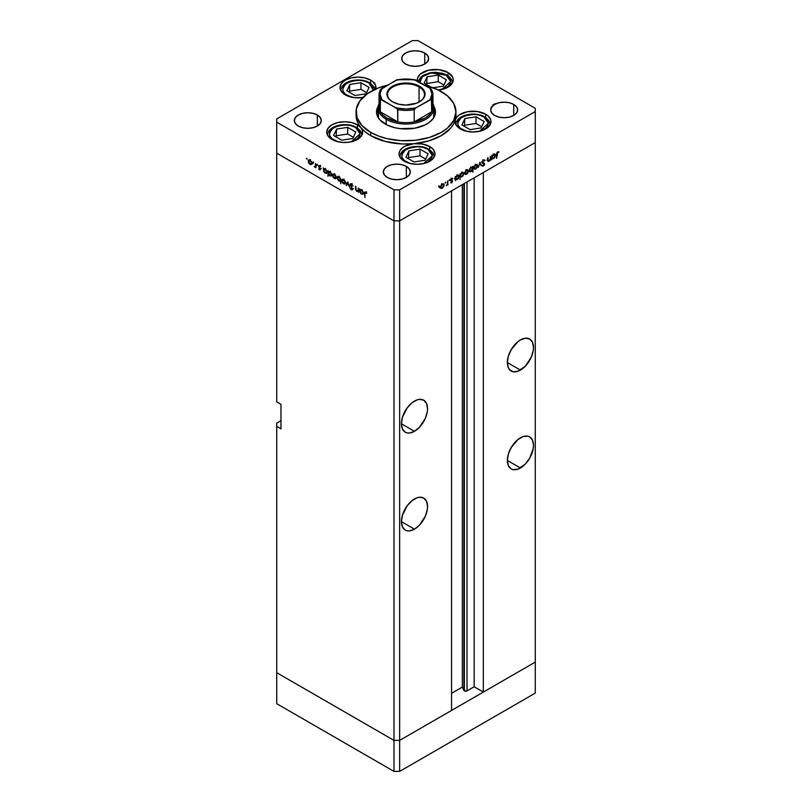 <?xml version="1.0" encoding="UTF-8"?>
<svg xmlns="http://www.w3.org/2000/svg" width="812" height="812" viewBox="0 0 812 812"><rect width="100%" height="100%" fill="white"/><g stroke="black" fill="none" stroke-linecap="round" stroke-linejoin="round"><path stroke-width="1.22" d="M535.26 662.105L399.646 740.402L393.993 740.402L276.74 672.712L276.74 703.699L276.74 423.123L280.972 420.677L276.74 423.123L276.74 672.712L393.993 740.402L276.74 672.712L393.993 740.402L393.993 771.4L276.74 703.699L393.993 771.4L393.993 220.854L276.74 153.153L276.74 401.92L276.74 153.153L393.993 220.854L276.74 153.153L393.993 220.854L393.993 740.402L399.646 740.402L393.993 740.402L399.646 740.402L399.646 771.4L393.993 771.4L399.646 771.4L399.646 220.854L393.993 220.854L393.993 189.856L276.74 122.165L276.74 153.153L276.74 122.165L393.993 189.856L399.646 189.856L399.646 220.854L451.563 190.881L399.646 220.854L393.993 220.854L399.646 220.854L535.26 142.557L535.26 662.105L399.646 740.402L399.646 220.854L535.26 142.557L483.343 172.53L535.26 142.557L535.26 111.559L399.646 189.856L535.26 111.559L535.26 108.3L418.007 40.6L535.26 108.3L535.26 693.103L399.646 771.4L535.26 693.103L535.26 662.105L483.343 692.078L483.343 172.53L483.343 692.078L474.167 686.779L467.001 690.91L464.373 690.91L464.373 183.482L463.885 690.433A1.868 1.076 0 0 0 464.373 690.91A1.868 1.076 0 0 0 467.001 690.91L467.001 181.959L467.001 690.91L474.167 686.779L474.167 177.828L474.167 686.779L483.343 692.078L535.26 662.105M510.22 351.505A18.483 10.668 120 0 0 512.281 347.942L510.22 351.505M520.431 370.11L507.358 362.568L508.353 367.765L509.56 369.683L513.174 371.764L517.883 371.297L525.425 366.08L531.292 357.138L533.24 350.571L533.494 347.475L532.499 342.278L529.668 339.02A18.483 10.668 -60 0 1 532.499 353.829A18.483 10.668 -60 0 1 520.431 370.11A18.483 10.668 -60 0 1 511.184 371.023A18.483 10.668 -60 0 1 508.353 356.214A18.483 10.668 -60 0 1 520.431 339.934A18.483 10.668 -60 0 1 529.668 339.02L525.425 338.198L520.431 339.934L517.883 341.7L511.184 349.688L508.353 356.214L507.358 362.568L520.431 370.11M510.22 449.381A18.483 10.668 120 0 0 512.281 445.808L510.22 449.381M520.431 467.986L507.358 460.445L508.353 465.641L511.184 468.9L513.174 469.64L517.883 469.174L525.425 463.957L529.668 458.232L533.24 448.447L533.494 445.352L532.499 440.155L529.668 436.897A18.483 10.668 -60 0 1 532.499 451.705A18.483 10.668 -60 0 1 520.431 467.986A18.483 10.668 -60 0 1 511.184 468.9A18.483 10.668 -60 0 1 508.353 454.091A18.483 10.668 -60 0 1 520.431 437.81A18.483 10.668 -60 0 1 529.668 436.897L527.688 436.166L522.979 436.623L517.883 439.576L511.184 447.564L508.353 454.091L507.358 460.445L520.431 467.986M404.264 510.555A18.483 10.668 120 0 0 406.325 506.982L404.264 510.555M414.475 529.16L401.412 521.619L402.407 526.815L405.239 530.074L407.218 530.804L409.471 530.896L414.475 529.16L419.479 525.12L425.346 516.178L427.295 509.611L427.548 506.526L426.554 501.329L423.712 498.06A18.483 10.668 -60 0 1 426.554 512.869A18.483 10.668 -60 0 1 414.475 529.16A18.483 10.668 -60 0 1 405.239 530.074A18.483 10.668 -60 0 1 402.407 515.265A18.483 10.668 -60 0 1 414.475 498.984A18.483 10.668 -60 0 1 423.712 498.06L419.479 497.238L417.023 497.797L411.928 500.74L407.218 505.714L402.407 515.265L401.412 521.619L414.475 529.16M404.264 412.679A18.483 10.668 120 0 0 406.325 409.106L404.264 412.679M414.475 431.284L401.412 423.742L402.407 428.939L405.239 432.197L407.218 432.928L409.471 433.019L414.475 431.284L419.479 427.244L425.346 418.302L427.295 411.735L427.548 408.649L426.554 403.452L423.712 400.194A18.483 10.668 -60 0 1 426.554 415.003A18.483 10.668 -60 0 1 414.475 431.284A18.483 10.668 -60 0 1 405.239 432.197A18.483 10.668 -60 0 1 402.407 417.388A18.483 10.668 -60 0 1 414.475 401.108A18.483 10.668 -60 0 1 423.712 400.194L419.479 399.362L417.023 399.92L411.928 402.864L407.218 407.837L402.407 417.388L401.412 423.742L414.475 431.284M463.885 183.766L463.885 690.433L462.332 687.084L451.563 693.306L462.332 687.084L462.332 184.659L462.332 687.084L463.885 690.433L463.885 183.766M474.309 169.069L475.69 168.957L475.132 168.642L476.796 167.201L477.009 165.394L477.557 165.709L475.7 165.14L474.259 167.637L475.284 164.917L476.705 165.029L477.111 165.963L475.69 168.449L474.685 168.541L475.69 168.957L474.939 169.221L473.853 168.257L474.36 166.024L475.69 164.643L477.009 164.491L477.557 165.709L476.928 167.708L475.69 168.957L477.557 165.709L476.989 164.481L475.69 164.643L473.822 167.871L474.391 169.109M451.563 710.429L399.646 740.402L451.563 710.429L451.563 190.881L451.563 710.429M280.972 428.837L276.74 426.391L280.972 428.837L280.972 404.366L280.972 428.837M276.74 401.92L280.972 404.366L276.74 401.92M378.443 117.994A27.973 16.149 180 0 1 378.027 115.233L378.169 113.65M385.162 123.992A29.465 17.011 180 0 1 376.535 111.965A29.465 17.011 180 0 1 378.148 106.413L376.677 110.3L376.677 113.629L377.803 116.908L380.016 119.983L387.304 125.119L394.723 127.687L400.255 128.651L414.556 128.245L424.696 125.119L428.777 122.764L433.222 118.481L434.907 115.284L435.465 111.965A29.465 17.011 180 0 1 417.277 127.687A29.465 17.011 180 0 1 385.162 123.992M455.897 116.512L455.288 119.912A49.948 28.836 0 0 0 455.948 115.233L455.948 111.965A49.948 28.836 180 0 1 425.112 138.608A49.948 28.836 180 0 1 370.678 132.356L370.678 135.614A49.948 28.836 0 0 0 414.11 143.683A49.948 28.836 0 0 0 455.288 119.912A17.986 10.383 180 0 1 467.519 111.711A17.986 10.383 180 0 1 485.738 114.259L485.738 117.517L485.738 114.259L487.982 115.832L490.661 119.567L491.006 121.597L489.636 125.566L485.738 128.935L479.912 131.189L473.031 131.97L466.149 131.189L460.313 128.935A17.986 10.383 180 0 1 455.045 121.597A17.986 10.383 180 0 1 455.288 119.912L456.74 117.202L459.409 114.817L467.519 111.711L477.253 111.508L485.738 114.259A17.986 10.383 180 0 1 491.006 121.597A17.986 10.383 180 0 1 479.912 131.189A17.986 10.383 180 0 1 460.313 128.935L455.908 124.774L455.288 119.912L453.431 124.266L450.437 128.397L441.322 135.614L428.807 140.882L414.11 143.683A17.986 10.383 180 0 1 429.741 146.586L429.741 149.855L429.741 146.586L431.974 148.16L433.638 149.956L435.009 153.925L433.638 157.904L429.741 161.263L423.905 163.516L417.023 164.308L410.141 163.516L404.315 161.263A17.986 10.383 180 0 1 399.047 153.925A17.986 10.383 180 0 1 414.11 143.683L422.534 144.049L429.741 146.586A17.986 10.383 180 0 1 435.009 153.925A17.986 10.383 180 0 1 423.905 163.516A17.986 10.383 180 0 1 404.315 161.263L401.341 159.01L399.545 156.361L399.057 153.539L399.91 150.748L402.041 148.19L405.289 146.058L414.11 143.683L402.305 143.988L385.192 141.44L370.678 135.614L365.217 131.879L360.934 127.657L362.599 131.138L362.101 134.751L359.493 138.04L355.088 140.608L349.414 142.151L343.182 142.476L337.122 141.542L331.986 139.471A17.986 10.383 180 0 1 326.728 132.133A17.986 10.383 180 0 1 337.822 122.541A17.986 10.383 180 0 1 357.422 124.794L357.422 128.052L357.422 124.794L360.934 127.657L358.163 123.525L356.529 119.191L356.062 114.766M441.322 91.573A49.948 28.836 180 0 1 455.948 111.965L453.796 103.591L447.534 95.948L437.688 89.675L424.656 85.219A49.948 28.836 180 0 1 441.322 91.573M375.753 89.015A17.986 10.383 180 0 0 375.946 87.493A17.986 10.383 180 0 0 370.678 80.155L364.852 77.911L357.97 77.12L351.088 77.911L345.252 80.155L341.355 83.524L339.984 87.493L341.355 91.472L345.252 94.842A17.986 10.383 180 0 0 362.791 97.501L354.458 97.684L345.252 94.842A17.986 10.383 180 0 1 339.984 87.493A17.986 10.383 180 0 1 351.088 77.911A17.986 10.383 180 0 1 370.678 80.155L370.678 83.423L370.678 80.155L372.921 81.728L375.601 85.473L375.601 89.523M417.409 81.038A17.986 10.383 180 0 1 417.297 79.84A17.986 10.383 180 0 1 428.391 70.248A17.986 10.383 180 0 1 447.991 72.501L447.991 75.77L447.991 72.501L452.649 77.17L453.187 78.957L452.629 82.56L447.919 87.219L438.47 90.061M317.35 115.03L317.35 126.033L312.975 127.728L307.819 128.316L302.653 127.728L298.278 126.033A13.489 7.785 180 0 1 294.33 120.531A13.489 7.785 180 0 1 302.653 113.335A13.489 7.785 180 0 1 317.35 115.03L320.273 117.547L321.298 120.531L320.273 123.505L317.35 126.033L317.35 115.03A13.489 7.785 180 0 1 321.298 120.531A13.489 7.785 180 0 1 312.975 127.728A13.489 7.785 180 0 1 298.278 126.033L295.355 123.505L294.33 120.531L295.355 117.547L298.278 115.03L302.653 113.335L307.819 112.746L312.975 113.335L317.35 115.03M513.722 104.423L513.722 115.436L509.347 117.121L504.181 117.71L499.025 117.121L494.65 115.436A13.489 7.785 180 0 1 490.702 109.924A13.489 7.785 180 0 1 499.025 102.738A13.489 7.785 180 0 1 513.722 104.423L516.645 106.951L517.67 109.924L516.645 112.909L513.722 115.436L513.722 104.423A13.489 7.785 180 0 1 517.67 109.924A13.489 7.785 180 0 1 509.347 117.121A13.489 7.785 180 0 1 494.65 115.436L491.727 112.909L490.702 109.924L491.727 106.951L494.65 104.423L499.025 102.738L504.181 102.139L509.347 102.738L513.722 104.423M406.355 166.409L406.355 177.422L401.981 179.107L396.814 179.696L391.658 179.107L387.283 177.422A13.489 7.785 180 0 1 383.335 171.911A13.489 7.785 180 0 1 391.658 164.724A13.489 7.785 180 0 1 406.355 166.409L409.278 168.937L410.304 171.911L409.278 174.895L406.355 177.422L406.355 166.409A13.489 7.785 180 0 1 410.304 171.911A13.489 7.785 180 0 1 401.981 179.107A13.489 7.785 180 0 1 387.283 177.422L384.36 174.895L383.335 171.911L384.36 168.937L387.283 166.409L391.658 164.724L396.814 164.125L401.981 164.724L406.355 166.409M424.717 53.034L424.717 64.046L420.342 65.742L415.186 66.33L410.019 65.742L405.645 64.046A13.489 7.785 180 0 1 401.696 58.545A13.489 7.785 180 0 1 410.019 51.349A13.489 7.785 180 0 1 424.717 53.034L427.64 55.561L428.665 58.545L427.64 61.519L424.717 64.046L424.717 53.034A13.489 7.785 180 0 1 428.665 58.545A13.489 7.785 180 0 1 420.342 65.742A13.489 7.785 180 0 1 405.645 64.046L402.722 61.519L401.696 58.545L402.722 55.561L405.645 53.034L410.019 51.349L415.186 50.76L420.342 51.349L424.717 53.034M492.468 106.078L493.046 105.976M358.214 187.958L358.66 192.393L358.214 191.378L356.468 191.145L355.524 189.287L355.483 186.384L356.092 189.998L357.016 191.003L358.112 190.647L358.214 187.958L358.143 190.546L356.915 190.942L355.981 189.582L355.93 186.638L355.483 188.516L356.833 191.409L358.214 191.378L358.66 192.393L358.214 187.958M350.033 184.639L351.18 183.776L352.692 185.4L352.53 186.07L351.363 184.446L350.479 184.903L352.54 189.734L351.413 189.896L350.094 188.161L351.596 189.399L352.195 189.034L350.033 184.639L352.195 189.034L351.464 189.338L350.094 188.161L351.413 189.896L352.631 189.267L350.479 184.903L351.444 184.497L352.956 186.019L351.444 183.908L350.033 184.639L351.373 183.867L350.033 184.639L350.439 183.796M347.82 181.959L349.525 187.115L347.851 183.106L346.653 185.461L346.166 185.177L347.82 181.959L346.166 185.177L346.653 185.461L347.851 183.106L349.525 187.115L347.82 181.959M345.476 182.68L344.694 184.009L342.847 183.167L341.852 181.391L342.045 179.503L343.78 179.564L345.333 181.766L343.598 179.452L342.299 179.29L341.73 180.518L342.228 182.284L343.598 183.766L344.978 183.877L345.476 182.68M336.28 177.371L335.498 178.701L333.651 177.858L332.565 175.636L332.849 174.194L334.412 174.144L335.965 175.991L336.28 177.371L334.412 174.144L333.103 173.981L332.544 175.209L333.032 176.986L334.412 178.457L335.782 178.569L336.28 177.371M323.724 171.454L323.288 167.79L323.724 168.774L325.927 169.403L327.084 171.87L326.241 173.392L324.364 172.459L323.724 171.454L325.186 173.139L326.546 173.271L327.084 172.083L325.206 168.825L323.724 168.774L323.288 167.79L323.724 171.454M306.834 158.228L307.129 159.203L306.418 158.462M311.94 163.313L311.158 164.643L309.311 163.801L308.316 162.024L308.509 160.137L310.062 160.086L311.625 161.933L311.94 163.313L310.062 160.086L308.763 159.934L308.195 161.162L308.692 162.928L310.062 164.41L311.443 164.511L311.94 163.313M313.239 161.923L313.533 162.897L312.823 162.156M315.492 163.293L315.929 167.719L314.224 166.663L315.371 166.216L315.492 163.293L315.411 166.084L314.224 166.663L315.929 167.719L315.492 163.293M317.228 164.227L317.522 165.212L316.822 164.46M320.496 169.332L319.766 169.992L318.659 168.774L320.05 169.099L318.69 166.775L318.903 165.536L320.689 166.785L319.035 166.45L320.496 169.332L319.035 166.45L320.689 166.785L319.654 165.628L318.598 166.216L320.05 169.099L318.659 168.774L319.583 169.901L320.496 169.332L319.583 169.901M328.424 174.123L327.977 176.356L327.977 170.5L328.424 171.484L330.616 172.114L331.773 174.58L330.931 176.102L329.053 175.148L328.424 174.123L329.885 175.849L331.245 175.981L331.783 174.793L329.895 171.535L328.424 171.484L327.977 170.5L327.977 176.356L328.424 174.123M340.401 178.447L340.847 183.786L340.401 181.086L338.553 180.822L337.051 178.031L338.015 176.488L340.116 177.919L337.579 176.63L337.041 177.818L338.929 181.066L340.401 181.086L340.847 183.786L340.401 178.447M360.112 192.454L359.675 188.8L360.112 189.785L362.314 190.414L363.441 192.647L362.913 194.291L360.944 193.672L360.112 192.454L361.573 194.149L362.934 194.281L363.471 193.094L361.594 189.835L360.112 189.785L359.675 188.8L360.112 192.454M365.644 192.099L364.486 193.439L364.933 197.549L364.933 193.753L366.06 192.424L364.974 192.951L364.933 197.549L364.649 192.17L365.644 192.099L366.831 193.449L364.832 191.987M490.296 156.28L490.742 160.197L490.296 159.7L488.002 161.436L487.576 157.853L488.113 160.624L489.007 160.756L490.204 159.081L490.296 156.28L490.235 158.949L489.007 160.756L488.073 160.471L488.022 157.599L487.576 159.984L488.925 161.314L490.296 159.7L490.742 160.197L490.296 156.28M485.038 160.411L483.536 160.035L482.125 162.4L482.551 161.04L483.901 159.873L485.038 160.411L483.444 160.674L482.572 162.045L484.561 163.435L484.52 164.897L483.404 166.115L482.186 165.851L483.82 165.252L484.277 164.197L482.125 162.4L484.277 164.298L482.186 165.851L483.505 166.054L484.723 164.024L482.572 162.146L483.536 160.624L484.622 160.949L484.581 159.934M479.902 162.278L481.617 165.465L481.13 165.739L479.933 163.395L478.258 167.404L479.902 162.278L478.258 167.404L479.933 163.395L481.13 165.739L481.617 165.465L479.902 162.278M465.124 174.367L466.494 174.265L465.936 173.941L466.494 174.265L467.874 172.783L468.372 171.017L467.813 170.693L468.24 171.88L466.88 174.001L465.256 174.448L464.626 173.169L465.773 170.51L467.824 169.799L468.372 171.017L467.803 169.789L466.494 169.952L464.626 173.169L465.195 174.418M455.816 179.584L457.278 179.584L456.75 179.279L457.278 179.584L459.176 176.346L458.628 175.128L457.288 175.26L455.816 176.904L455.37 176.437L455.37 180.619L455.37 176.437L455.816 176.904L458.019 174.996L459.145 175.94L458.323 178.63L456.029 179.746M438.987 185.826L438.693 186.811L439.393 186.07M440.845 188.384L442.215 188.282L441.657 187.958L442.215 188.282L443.596 186.801L444.093 185.034L443.535 184.71L443.961 185.897L442.601 188.019L440.977 188.465L440.348 187.186L441.495 184.527L443.545 183.816L444.093 185.034L443.525 183.806L442.215 183.969L440.348 187.186L440.916 188.435M445.392 182.132L445.098 183.116L445.798 182.375M447.574 180.944L448.021 184.862L447.574 184.507L446.306 185.775L447.453 184.009L447.574 180.944L447.493 183.827L446.306 185.775L447.574 184.507L448.021 184.862L447.574 180.944M449.32 179.868L449.026 180.843L449.726 180.102M452.578 181.208L451.858 182.7L450.741 182.761L452.101 181.715L450.68 180.284L452.172 178.295L452.477 178.995L451.137 180.112L452.578 181.208L451.127 180L452.771 178.437L451.736 178.467L450.68 180.284L452.142 181.482L450.741 182.761L451.665 182.822L450.944 182.406L451.665 182.822L452.578 181.208L451.167 180.386L452.578 181.208M460.505 176.843L461.967 176.884L461.439 176.569L461.967 176.884L463.865 173.636L463.317 172.418L461.987 172.55L460.505 174.194L460.059 173.738L460.059 179.594L460.059 173.738L460.505 174.194L462.708 172.296L463.835 173.23L463.013 175.92L460.729 177.016M472.482 167.333L471.031 167.333L469.123 170.581L469.671 171.789L471.011 171.657L470.452 171.332L471.011 171.657L472.208 169.809L472.929 172.164L472.929 166.308L472.056 167.079L472.929 166.308L472.929 172.164L472.482 169.972L471.122 171.596L469.681 171.799L469.559 168.957L470.838 167.445L472.279 167.17M492.204 158.584L493.666 158.584L493.138 158.269L493.666 158.584L495.564 155.336L495.015 154.118L493.676 154.25L492.204 155.904L491.757 155.437L491.757 159.609L491.757 155.437L492.204 155.904L494.396 153.996L495.533 154.93L494.711 157.619L492.417 158.746M497.705 152.443L496.579 158.36L496.741 153.052L497.726 151.844L498.923 151.814L497.705 152.443L498.923 151.814L497.726 151.844L496.579 154.503L496.579 158.36L496.589 154.057L497.705 152.443M276.74 118.897L412.354 40.6L276.74 118.897L276.74 122.165L276.74 118.897M418.007 40.6L412.354 40.6L418.007 40.6M331.986 139.471L328.089 136.101L326.728 132.133L328.089 128.154L331.986 124.794L337.822 122.541L344.704 121.749L351.586 122.541L357.422 124.794A17.986 10.383 180 0 1 360.934 127.657A17.986 10.383 180 0 1 362.69 132.133A17.986 10.383 180 0 1 351.586 141.724A17.986 10.383 180 0 1 331.986 139.471M417.642 81.87L417.642 77.81L420.322 74.075L428.391 70.248L438.784 69.659L447.991 72.501A17.986 10.383 180 0 1 453.258 79.84A17.986 10.383 180 0 1 438.47 90.051M399.646 189.856L393.993 189.856L393.993 220.854L399.646 220.854L399.646 189.856M356.052 111.965L356.052 115.233A49.948 28.836 0 0 0 360.934 127.657A49.948 28.836 0 0 0 370.678 135.614L370.678 132.356A49.948 28.836 180 0 1 356.052 111.965A49.948 28.836 180 0 1 387.344 85.219L378.25 87.99L367.389 93.674L359.858 100.932L356.295 109.143L357.016 117.588L361.949 125.555L370.678 132.356L378.25 135.939L386.888 138.608L401.108 140.669L415.744 140.253L429.548 137.401L441.322 132.356L447.534 127.991L453.796 120.338L455.948 111.965M433.852 106.413L435.465 111.965A29.465 17.011 180 0 0 433.852 106.413M435.333 113.599L433.973 109.874M378.027 109.874L376.666 113.599M433.831 113.65L433.435 118.379M378.565 118.379L378.027 107.884A27.973 16.149 180 0 1 379.031 103.611A27.973 16.149 0 0 0 386.218 119.303A27.973 16.149 0 0 0 420.058 121.851A27.973 16.149 0 0 0 432.969 103.611A27.973 16.149 180 0 1 433.973 107.884A27.973 16.149 180 0 1 416.708 122.805A27.973 16.149 180 0 1 386.218 119.303L386.218 124.581L386.218 119.303A27.973 16.149 180 0 1 378.027 107.884M433.973 107.884L433.973 115.233A27.973 16.149 180 0 1 433.557 117.994M374.423 83.768L374.839 83.057M374.423 82.814L374.017 83.534M440.053 187.734L439.434 187.572M442.215 187.765L441.21 187.866L442.215 187.765L440.388 186.699L441.809 184.243L443.23 184.354L443.646 185.288L442.499 187.582L443.616 185.623L443.017 184.283L441.028 185.877L441.21 187.856L439.799 187.044M450.741 182.761L451.665 182.822M451.665 182.314L451.046 182.233M451.898 181.106L450.69 180.406M450.853 180.832L452.02 181.177M452.771 178.437L451.736 178.467M452.335 178.914L451.655 178.518M451.766 178.965L452.477 178.995M450.701 180.02L451.249 180.335L450.701 180.02M452.416 180.66L451.249 180.335M451.005 179.838L451.147 180.66M455.238 179.026L454.405 178.772M456.892 174.854L458.303 175.676L456.242 176.843L456.08 179.087L457.268 179.076L456.222 179.198L455.37 178.011L455.816 178.285L456.872 175.554L458.729 176.59L457.268 179.076L458.618 177.3L458.303 175.676L458.729 176.59M460.556 176.062L459.095 176.031M459.724 176.316L460.445 176.123M462.454 172.824L462.312 172.063M461.967 176.366L460.922 176.488L460.059 175.301L460.505 175.554L461.561 172.844L462.992 172.966L463.419 173.89L462.241 176.184L463.398 174.225L462.769 172.885L460.607 174.854L460.769 176.377L461.967 176.366M464.332 173.717L463.713 173.555M466.494 173.748L467.824 171.961L467.296 170.266L466.088 170.226L464.667 172.682L465.489 173.839L466.494 173.748L465.073 172.915L466.494 170.459L467.509 170.337L467.925 171.271L466.494 173.748L464.078 173.027M470.666 166.907L472.482 168.652L472.066 167.719L471.031 167.84L472.482 168.652L471.021 171.139L469.569 170.327L470.625 167.607L469.62 169.86L470.006 171.251L469.569 170.327M473.518 168.409L472.899 168.246M475.69 168.449L473.274 167.719M480.734 164.958L481.617 165.465L480.734 164.958M483.536 160.624L484.622 160.949M482.125 162.248L482.744 162.603L482.125 162.248M484.449 163.313L482.744 162.603M482.226 162.187L483.241 162.786M482.46 165.455L483.505 166.054L482.46 165.455M482.186 165.851L483.505 166.054M483.556 165.445L482.886 165.496M482.866 163.486L484.277 164.298M482.267 162.979L483.292 163.567L482.267 162.979M482.622 163.313L483.292 163.567M487.596 160.553L488.925 161.314L487.596 160.553M487.982 161.426L488.925 161.314M489.007 160.756L488.073 160.471M491.625 158.015L490.793 157.761M493.655 158.076L492.61 158.188L491.757 157L492.204 157.274L493.26 154.544L494.691 154.666L495.117 155.589L493.94 157.883L495.087 155.924L494.467 154.584L492.305 156.554L492.468 158.076L493.655 158.076M497.705 151.854L498.659 152.402L497.705 151.854M497.472 152.017L498.03 152.341L497.472 152.017M468.585 170.429L470.747 171.271L472.482 168.652M312.853 163.699L312.234 163.862M310.62 164.095L310.062 164.41L311.077 163.994L310.072 163.892L308.641 161.415L309.057 160.482L310.478 160.37L311.899 162.826L310.072 163.892L310.62 164.095M312.488 163.171L311.077 163.994L311.26 162.004L309.27 160.411L308.195 161.162L308.753 160.837L308.875 162.471L310.072 163.892M309.748 159.599L309.605 160.34M314.609 167.028L315.492 166.856M315.411 166.084L314.691 166.561M319.634 165.618L318.598 166.216L319.634 165.618M319.654 165.628L318.598 166.216M319.035 166.45L319.674 166.145M323.724 170.124L324.12 169.211L323.836 170.835L325.044 172.54L323.724 170.124L325.186 169.332L326.647 171.829L325.186 173.139L327.043 171.596L326.221 172.743L327.642 171.921M326.647 171.829L325.592 169.099L324.15 169.2L325.531 168.399M331.337 174.539L330.281 171.809L328.84 171.9L328.424 172.672L329.875 175.331L328.424 172.834L329.875 172.042L331.337 174.529L329.885 175.849L331.743 174.306L330.92 175.453L332.331 174.631M331.296 175.037L332.017 175.29M328.424 172.834L330.22 171.109M337.193 177.747L336.574 177.909M334.96 178.143L334.412 178.457L335.417 178.041L334.412 177.95L332.981 175.463L333.397 174.539L332.544 175.209L334.818 174.418L336.239 176.884L334.412 177.95L334.96 178.143M336.828 177.229L335.417 178.041L335.427 175.707L333.397 174.539L334.808 173.727M341.811 180.274L340.34 180.254M339.467 180.761L338.929 181.066L339.467 180.761M337.609 177.493L337.041 177.818L337.609 177.493M338.594 176.245L338.452 176.996M340.553 180.365L341.162 180.518M337.487 178.072L337.904 177.158L337.914 179.493L339.974 180.7L340.401 179.767L338.939 180.569L337.487 178.072L339.345 177.036L340.401 179.767L340.847 179.513L340.005 180.68L341.416 179.868M346.389 183.055L345.77 183.218M344.146 183.451L343.598 183.766L344.613 183.35L343.598 183.258L342.177 180.771L342.593 179.848L341.73 180.518L344.004 179.726L345.425 182.182L343.598 183.258L344.146 183.451M347.049 184.669L346.166 185.177L347.049 184.669M350.479 184.903L351.444 184.497M351.413 189.896L352.631 189.267M352.195 189.034L351.464 189.338M359.625 190.566L358.254 190.597M357.361 191.104L356.833 191.409L357.361 191.104M358.143 190.546L356.915 190.942M358.356 190.647L359.026 190.83M360.112 191.135L360.508 190.221L360.213 191.835L361.573 193.632L360.112 191.135L361.573 190.343L363.035 192.83L361.573 194.149L363.431 192.596L362.609 193.743L364.02 192.931M363.035 192.84L361.979 190.109L360.538 190.201L361.919 189.409M366.577 191.815L365.613 192.677M332.981 175.463L334.412 177.95M340.401 179.767L339.497 177.716L337.914 177.148L339.314 176.346M346.024 182.538L344.613 183.35L344.613 181.015L342.593 179.848L344.004 179.026M342.177 180.771L343.598 183.258M492.945 104.657L493.28 105.316M494.772 103.601L495.178 104.322M493.767 105.134L493.361 104.423M491.006 107.377L491.93 107.326M420.19 83.2L420.19 79.738L421.063 78.074L424.392 75.191L429.386 73.263L438.277 72.765L446.153 75.191A1.594 0.924 -60 0 1 446.955 75.11A1.594 0.924 120 0 0 446.153 75.191L450.66 81.494L441.819 89.513M452.233 83.291L452.254 82.773A16.981 9.805 180 0 1 452.233 83.291M447.28 75.841A16.981 9.805 180 0 1 452.254 82.773C452.629 80.429 450.863 77.881 446.955 75.11A1.594 0.924 -60 0 1 447.28 75.841M419.997 82.53L422.22 76.775L430.989 72.938L446.153 75.191L450.366 79.738L450.366 83.2L448.062 86.407L441.16 89.675M446.367 79.759L438.247 75.069L427.153 76.785L424.179 83.189L430.502 86.833L424.179 83.189L427.153 76.785L426.615 84.59L427.153 76.785L438.247 75.069L438.247 81.718L427.153 83.433L438.247 81.718L438.247 75.069L446.367 79.759L443.393 86.163L446.367 79.759M433.121 87.747L443.393 86.163L433.121 87.747M443.931 85.006L438.247 81.718L443.931 85.006M338.157 141.795L331.915 138.7L329.621 135.492L329.621 132.031L331.915 128.824L338.817 125.555L344.704 124.875L350.591 125.555L355.585 127.484A1.594 0.924 -60 0 1 356.377 127.403A1.594 0.924 120 0 0 355.585 127.484L360.092 133.787L351.251 141.795M338.817 141.968L333.823 140.04A1.594 0.924 120 0 0 333.529 140.263A1.594 0.924 -60 0 1 333.823 140.04C328.068 137.431 328.068 133.239 333.823 127.484C343.811 124.155 351.058 124.155 355.585 127.484L359.797 132.031L359.797 135.492L357.493 138.7L350.591 141.968M361.665 135.584L361.685 135.066A16.981 9.805 180 0 1 361.665 135.584M356.712 128.134A16.981 9.805 180 0 1 361.685 135.066C362.061 132.721 360.295 130.164 356.377 127.403A1.594 0.924 -60 0 1 356.712 128.134M327.743 135.584A16.981 9.805 180 0 1 327.723 135.066L327.743 135.584M355.798 132.041L347.678 127.352L336.584 129.067L333.61 135.482L341.73 140.171L352.824 138.456L355.798 132.041L352.824 138.456L341.73 140.171L333.61 135.482L336.584 129.067L336.046 136.883L336.584 129.067L347.678 127.352L347.678 134.01L336.584 135.726L347.678 134.01L347.678 127.352L355.798 132.041M353.362 137.289L347.678 134.01L353.362 137.289M351.423 97.166L345.181 94.06L342.877 90.863L342.877 87.391L345.181 84.194L352.083 80.926L357.97 80.246L363.857 80.926L368.851 82.844A1.594 0.924 -60 0 1 369.643 82.773A1.594 0.924 120 0 0 368.851 82.844L373.236 90.203M352.083 97.338L347.089 95.41A1.594 0.924 120 0 0 346.795 95.633A1.594 0.924 -60 0 1 347.089 95.41C341.334 92.801 341.334 88.609 347.089 82.844C357.067 79.525 364.324 79.525 368.851 82.844L373.053 87.391L373.053 90.863M374.87 89.411L374.007 86.935L369.643 82.773A1.594 0.924 -60 0 1 369.978 83.504A16.981 9.805 180 0 1 374.86 89.421M341.01 90.944A16.981 9.805 180 0 1 340.989 90.436L341.01 90.944M369.064 87.412L360.944 82.722L349.84 84.438L346.876 90.842L354.996 95.532L366.09 93.816L369.064 87.412L366.09 93.816L354.996 95.532L346.876 90.842L349.84 84.438L349.312 92.253L349.84 84.438L360.944 82.722L360.944 89.381L349.84 91.096L360.944 89.381L360.944 82.722L369.064 87.412M366.628 92.659L360.944 89.381L366.628 92.659M410.476 163.598L404.234 160.492L401.94 157.295L401.94 153.823L404.234 150.626L411.136 147.348L417.023 146.678L422.91 147.348L427.904 149.276A1.594 0.924 -60 0 1 428.706 149.195A1.594 0.924 120 0 0 427.904 149.276L432.41 155.579L423.57 163.598M411.136 163.76L406.152 161.842A1.594 0.924 120 0 0 405.848 162.055A1.594 0.924 -60 0 1 406.152 161.842C400.387 159.223 400.387 155.041 406.152 149.276C416.13 145.947 423.377 145.947 427.904 149.276L432.116 153.823L432.116 157.295L427.904 161.842L422.91 163.76M433.984 157.376L434.004 156.858A16.981 9.805 180 0 1 433.984 157.376M429.03 149.926A16.981 9.805 180 0 1 434.004 156.858C434.379 154.524 432.613 151.966 428.706 149.195A1.594 0.924 -60 0 1 429.03 149.926M400.062 157.376A16.981 9.805 180 0 1 400.042 156.858L400.062 157.376M428.117 153.844L419.997 149.154L408.903 150.87L405.929 157.274L414.049 161.964L425.153 160.248L428.117 153.844L425.153 160.248L414.049 161.964L405.929 157.274L408.903 150.87L408.365 158.685L408.903 150.87L419.997 149.154L419.997 155.802L408.903 157.528L419.997 155.802L419.997 149.154L428.117 153.844M425.681 159.091L419.997 155.802L425.681 159.091M466.484 131.26L460.231 128.164L457.938 124.957L457.938 121.495L460.231 118.288L467.144 115.02L473.031 114.34L478.918 115.02L483.901 116.948A1.594 0.924 -60 0 1 484.703 116.867A1.594 0.924 120 0 0 483.901 116.948L488.408 123.251L479.567 131.26M467.144 131.432L462.15 129.504A1.594 0.924 120 0 0 461.845 129.727A1.594 0.924 -60 0 1 462.15 129.504C456.385 126.895 456.385 122.703 462.15 116.948C472.127 113.619 479.384 113.619 483.901 116.948L487.241 119.831L488.408 123.221L488.113 124.957L485.82 128.164L478.918 131.432M489.981 125.048L490.012 124.53A16.981 9.805 180 0 1 489.981 125.048M485.038 117.598A16.981 9.805 180 0 1 490.012 124.53C490.377 122.186 488.611 119.628 484.703 116.867A1.594 0.924 -60 0 1 485.038 117.598M456.07 125.048A16.981 9.805 180 0 1 456.05 124.53L456.07 125.048M484.125 121.506L476.005 116.816L464.9 118.532L461.926 124.946L470.057 129.636L481.151 127.91L484.125 121.506L481.151 127.91L470.057 129.636L461.926 124.946L464.9 118.532L464.362 126.347L464.9 118.532L476.005 116.816L476.005 123.475L464.9 125.19L476.005 123.475L476.005 116.816L484.125 121.506M481.689 126.753L476.005 123.475L481.689 126.753M419.063 86.965A18.483 10.668 0 0 0 393.038 86.904A18.483 10.668 0 0 0 392.724 101.936A18.483 10.668 180 0 1 387.517 94.517A18.483 10.668 180 0 1 398.925 84.651A18.483 10.668 180 0 1 419.063 86.965L419.063 102.048L419.063 86.965A18.483 10.668 180 0 1 424.483 94.517A18.483 10.668 180 0 1 419.276 101.936A18.483 10.668 0 0 0 419.063 86.965L419.489 86.234L419.063 86.965M392.511 101.815L392.511 101.815A19.082 11.013 180 0 1 392.511 86.234A19.082 11.013 180 0 1 419.489 86.234L423.631 89.807L424.717 91.878L424.717 96.171L421.864 100.14L416.597 103.185L406 105.042L398.702 104.2L392.511 101.815L388.369 98.242L387.283 96.171L387.283 91.878L388.369 89.807L390.136 87.899L395.403 84.864L406 83.007L413.298 83.849L419.489 86.234A19.082 11.013 180 0 1 419.489 101.815A19.082 11.013 180 0 1 392.511 101.815L392.937 102.058M431.69 102.332A26.969 15.57 180 0 1 431.69 111.812A26.969 15.57 180 0 1 414.211 121.901A26.969 15.57 180 0 1 397.789 121.901A26.969 15.57 180 0 1 386.928 118.085L386.218 119.303L386.928 118.085L397.789 121.901L380.31 111.812L382.97 115.182L386.928 118.085A26.969 15.57 180 0 1 380.31 111.812A26.969 15.57 180 0 1 380.31 102.332M431.69 111.812L414.211 121.901L425.072 118.085L429.03 115.182L431.69 111.812L414.211 121.901L414.211 109.671L415.886 107.884L431.426 99.277L431.69 111.812A26.969 15.57 0 0 0 432.969 107.072L432.969 94.842A26.969 15.57 180 0 1 431.69 99.582L431.69 111.812M397.525 79.708L381.985 88.315L380.026 94.019L381.985 99.734L397.525 109.062L397.789 121.901L380.31 111.812L380.392 99.368L396.114 107.884L406 109.021L415.886 107.884L430.015 99.734L431.974 94.019L430.015 88.315L414.303 79.789M430.949 88.975L430.015 88.315A25.974 14.992 180 0 1 430.015 99.734L431.69 99.582A26.969 15.57 0 0 0 432.969 94.842A26.969 15.57 180 0 0 431.69 90.091L430.502 88.62L415.886 80.155L406 79.028L396.114 80.155L380.392 89.787M380.442 89.696L379.031 94.842L379.031 107.072A26.969 15.57 0 0 0 380.31 111.812L380.31 99.582A26.969 15.57 180 0 1 379.031 94.842A26.969 15.57 180 0 1 380.31 90.091A26.969 15.57 0 0 0 379.031 94.842A26.969 15.57 0 0 0 380.31 99.582M397.789 121.901A26.969 15.57 0 0 0 414.211 121.901L414.211 109.671A26.969 15.57 180 0 1 397.789 109.671L397.789 121.901M397.038 79.749L396.114 80.155A25.974 14.992 180 0 1 415.886 80.155L414.922 79.738M381.985 99.734A25.974 14.992 180 0 1 381.985 88.315L380.574 89.493M414.962 108.554L415.886 107.884A25.974 14.992 180 0 1 396.114 107.884L397.789 109.671A26.969 15.57 0 0 0 414.211 109.671M397.119 79.728L414.851 79.718M380.392 99.368L381.021 99.308M414.303 109.356L415.642 108.037L414.303 109.356M431.558 89.685L430.258 88.457L431.558 89.685L432.969 94.842M443.23 184.354L441.819 183.542M451.969 181.137L450.558 180.325M452.406 178.945L450.985 178.122M451.279 180.355L449.868 179.543M456.222 179.198L454.811 178.376M460.922 176.488L459.501 175.676M462.992 172.966L461.581 172.154M467.509 170.337L466.098 169.525M476.705 165.029L475.284 164.217M484.256 160.583L482.846 159.771M482.937 162.745L481.526 161.933M488.316 160.877L486.895 160.055M492.61 158.188L491.199 157.376M494.691 154.666L493.28 153.854M309.057 160.482L310.468 159.67M315.117 166.582L316.528 165.76M319.898 169.424L321.308 168.602M319.207 166.095L320.618 165.283M350.713 184.395L352.124 183.583M352.022 189.409L353.433 188.597M357.818 191.013L359.229 190.201M446.955 75.11L442.773 73.344L435.415 72.298L429.822 72.836L423.438 75.211L420.697 77.333L418.393 81.606M356.377 127.403C346.775 121.506 327.581 125.342 327.723 135.066L327.723 135.543M369.643 82.773C360.041 76.876 340.837 80.703 340.989 90.436L340.989 90.914M428.706 149.195C419.104 143.298 399.9 147.134 400.042 156.858L400.042 157.335M484.703 116.867C475.101 110.97 455.897 114.807 456.05 124.53L456.05 125.007"/></g></svg>
